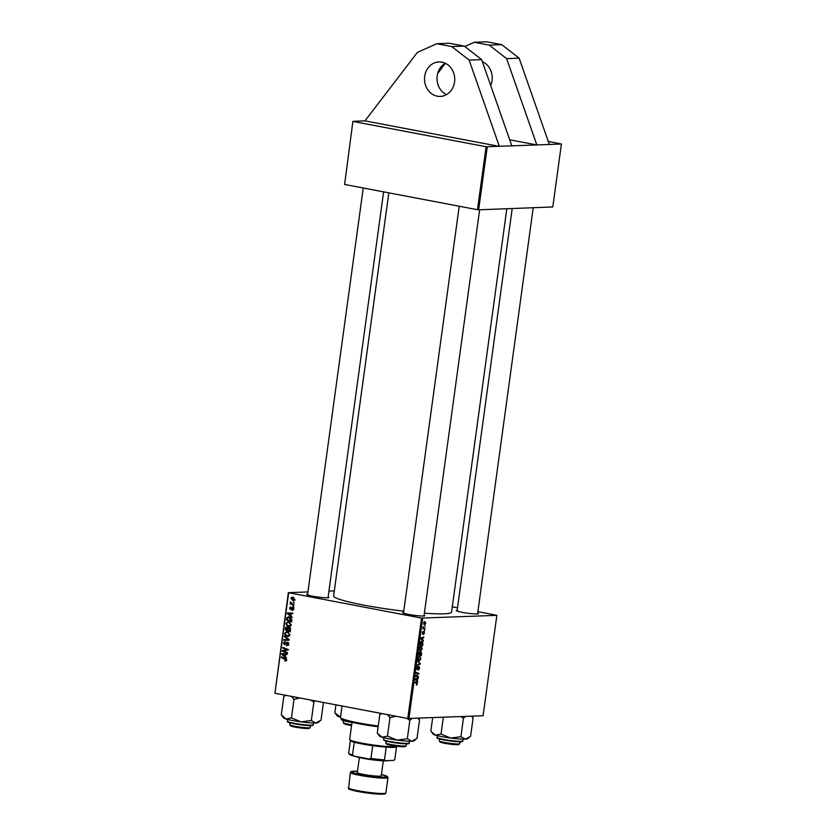 <?xml version="1.0" encoding="UTF-8"?>
<svg xmlns="http://www.w3.org/2000/svg" width="836" height="836" viewBox="0 0 836 836"><rect width="100%" height="100%" fill="white"/><g stroke="black" fill="none" stroke-linecap="round" stroke-linejoin="round"><path stroke-width="1.25" d="M490.69 85.481A17.253 15.1 -92.2 0 0 492.049 80.569A17.253 15.1 -92.2 0 0 482.33 61.603M445.264 63.243A17.253 15.1 -92.2 0 0 437.197 75.867A17.253 15.1 -92.2 0 0 446.476 94.635M454.554 82.022A17.253 15.1 -92.2 0 0 438.952 61.937A17.253 15.1 -92.2 0 0 424.698 76.348A17.253 15.1 -92.2 0 0 440.29 96.422A17.253 15.1 -92.2 0 0 454.554 82.022M477.69 613.101A11.213 1.076 -172.2 0 1 478.422 613.718A11.213 1.076 -172.2 0 1 477.074 613.948A11.213 1.076 -172.2 0 1 465.025 612.84A11.213 1.076 -172.2 0 1 456.299 610.688A11.213 1.076 -172.2 0 1 457.177 610.29M424.113 615.171A11.213 1.076 -172.2 0 1 424.845 615.787A11.213 1.076 -172.2 0 1 423.497 616.017A11.213 1.076 -172.2 0 1 411.448 614.909A11.213 1.076 -172.2 0 1 402.722 612.757A11.213 1.076 -172.2 0 1 403.6 612.36M328.12 596.925A11.213 1.076 -172.2 0 1 328.861 597.552A11.213 1.076 -172.2 0 1 327.513 597.771A11.213 1.076 -172.2 0 1 315.465 596.674A11.213 1.076 -172.2 0 1 306.739 594.521A11.213 1.076 -172.2 0 1 307.606 594.124M506.825 208.739L451.565 612.098A59.523 5.685 -172.2 0 1 444.094 613.802A59.523 5.685 -172.2 0 1 424.385 613.164M403.757 611.168A59.523 5.685 -172.2 0 1 333.616 595.943L388.834 192.855M344.61 184.453L352.907 121.335L344.61 184.453L477.471 209.7L486.092 146.739L536.837 144.952L506.626 58.645L489.248 45.123L474.315 42.281L464.816 46.523M509.699 139.79L536.837 144.952L561.416 144.001L548.259 141.409M452.297 606.79L457.522 607.782M477.889 611.649L496.845 615.348L483.093 715.752L407.769 718.479L421.522 618.086L496.845 615.348M420.926 651.746L421.595 653.428L421.271 655.811L418.491 654.922L418.857 652.571L419.63 651.725L420.236 652.519L421.041 651.756M419.63 651.725L419.787 652.435M421.522 641.421L422.922 643.197L422.629 645.914L419.85 645.016L420.195 642.779L421.804 641.442M422.546 634.033L422.274 632.789L423.11 631.358L422.734 633.448L424.009 631.629L424.427 633.061L423.465 634.576L423.946 632.246L422.619 634.054M424.165 633.051L423.988 632.246M422.284 632.758L422.734 633.448M424.354 630.24L424.667 630.981L424.354 630.24M424.197 628.296L424.918 629.205L422.891 628.557L423.194 626.655L424.197 628.296L422.964 628.055M417.446 683.984L416.38 685.186L417.112 683.963L414.708 682.531L414.792 681.904L416.83 682.563L417.112 683.921M417.06 680.744L417.666 682.113L415.126 679.459L415.231 678.707L418.261 677.777L417.06 680.744L416.192 680.577M422.692 618.212L408.94 718.615M424.698 621.524L425.743 623.405L424.698 624.91L423.612 622.998L424.918 621.535M424.928 626.059L425.242 626.812L424.928 626.059M417.666 660.952L420.226 663.45L420.111 664.233L417.07 665.257L419.766 663.763L417.666 660.952M418.993 666.438L419.599 668.277L418.355 670.158L419.264 668.246L418.94 667.065L417.216 669.594L416.662 667.954L417.812 666.177L417.279 668.967L419.108 666.449M418.993 667.065L418.324 666.94L418.993 667.065M416.673 667.901L417.279 668.967M415.638 675.76L418.428 676.533L418.345 677.16L415.565 676.261L418.366 673.806L416.004 673.074L416.088 672.447L418.867 673.335L416.077 675.802L416.736 675.969L415.638 675.718M422.65 639.979L423.246 641.358L420.707 638.704L420.811 637.941L423.842 637.011L422.932 637.868L422.65 639.979L421.783 639.822M420.926 646.291L422.264 648.82L420.727 650.91L419.547 650.147L419.348 648.391L421.177 646.301M419.567 656.187L420.905 658.716L419.369 660.816L418.188 660.043L417.99 658.298L419.818 656.208M290.959 615.735L292.192 617.407L287.354 613.645L287.459 612.892L292.788 613.07L292.704 613.687L291.252 613.614L290.959 615.735M289.151 627.46L290.541 629.477L290.217 631.859L285.128 629.863L285.536 627.533L286.832 626.937L287.992 628.003L289.789 627.731M286.424 660.053L284.637 660.91L285.818 659.897L281.345 657.483L281.429 656.845L285.16 658.319L286.424 660.053M285.097 660.419L286.435 659.876M284.271 651.348L287.375 652.582L287.291 653.209L282.202 651.202L282.296 650.544L286.967 649.687L282.641 648.015L282.725 647.388L287.814 649.384L287.73 650.042L283.059 650.92L284.271 651.348M287.291 642.184L288.577 644.347L286.549 645.852L287.971 644.19L287.26 642.811L284.439 644.817L283.279 642.884L285.139 641.452L283.885 643.02L284.491 644.19L286.915 642.152M286.748 645.256L288.336 645.173M288.232 642.769L286.779 642.884M284.491 644.19L285.912 644.013M284.303 635.903L289.172 639.498L289.057 640.282L283.707 640.209L283.801 639.582L288.378 639.655L284.209 636.572L284.303 635.903M287.208 631.608L289.883 634.785L287.344 636.395L285.149 635.141L284.595 633.228L287.208 631.608L286.466 631.546M287.981 636.447L288.545 636.353M288.671 592.839L274.919 693.243L288.336 592.682L421.522 618.086M274.919 693.243L407.769 718.479M292.642 597.092L294.721 599.464L293.008 600.656L290.855 598.231L292.14 597.05M285.379 656.49L286.612 658.162L281.763 654.41L281.868 653.647L287.208 653.825L287.124 654.452L285.672 654.379L285.379 656.49M288.566 621.712L291.241 624.879L288.702 626.498L286.497 625.244L285.954 623.322L288.566 621.712L287.824 621.65M289.34 626.551L289.904 626.446M291.816 619.225L291.576 621.963L286.487 619.967L286.863 617.731L289.11 616.811L291.816 619.225M288.378 616.759L289.11 616.811M293.394 609.13L291.837 610.353L292.924 609.005L292.454 608.085L290.416 609.528L289.517 608.023L290.855 606.832L289.987 608.138L290.416 608.89L292.495 607.458L293.394 609.13M291.858 609.716L293.415 608.995M293.258 608.054L292.109 608.148M290.646 607.448L289.987 608.138M290.416 608.89L291.545 608.859M292.976 606.131L293.614 607.04L292.976 606.131M293.551 601.951L294.188 602.86L293.551 601.951M292.475 604.02L293.948 604.627L293.864 605.254L290.165 603.801L290.249 603.174L291.012 603.477L290.489 601.92L292.475 604.02M288.336 592.682L307.909 591.93M328.924 591.115L334.306 590.906M487.252 146.864L478.631 209.826L552.795 206.962L561.416 144.001M353.231 121.492L486.092 146.739M352.907 121.335L364.987 120.865L499.343 146.394L469.132 60.098L451.743 46.565L436.82 43.733L417.383 52.407L364.987 120.865M478.631 209.826L477.471 209.7M404.728 613.321A10.356 0.993 7.8 0 0 404.06 613.373M308.735 595.086A10.356 0.993 7.8 0 0 308.076 595.127M458.306 611.252A10.356 0.993 7.8 0 0 457.637 611.304M294.167 600.447L293.405 600.06M293.854 597.604L291.325 598.346L293.028 600.018L295.108 599.987M293.917 597.656L292.558 597.709L294.732 599.349M293.028 600.018L294.251 599.37M288.754 636.28L287.626 635.809M285.964 635.109L285.149 635.141M285.233 633.197L284.595 633.228M286.685 632.173L287.375 631.65M288.504 632.12L286.56 632.173L285.201 633.364L285.609 634.733L287.459 635.788L289.601 635.757M288.566 632.162L287.061 632.215L289.904 634.597M287.459 635.788L289.277 634.618M289.078 640.198L283.707 640.209M285.379 640.136L285.452 639.592M289.151 639.624L288.378 639.655M285.16 636.53L284.209 636.572M288.598 644.159L287.971 644.19M283.916 642.853L283.279 642.884M285.828 644.138L284.773 644.18M283.759 651.139L282.202 651.202M283.916 650.816L282.296 650.544M283.958 650.481L288.629 649.624M287.783 649.656L286.967 649.687M287.187 649.144L285.619 649.206M284.177 647.952L282.641 648.015M286.058 660.848L284.637 660.91M282.881 657.42L281.345 657.483M282.62 654.369L281.763 654.41M287.135 654.316L285.672 654.379M286.706 654.337L282.38 654.222L284.815 656.041L285.045 654.348L282.38 654.222M285.442 656.009L284.815 656.041M286.717 654.285L285.045 654.348M286.654 629.801L285.128 629.863M286.999 628.275L287.208 627.47L285.536 627.533M289.204 629.027L288.441 627.491M287.783 627.522L285.954 628.411L285.808 629.477L287.396 630.093L287.459 628.045L286.581 627.543L288.242 627.481M288.023 630.072L287.396 630.093M289.12 627.972L287.459 628.045M290.123 628.035L288.169 629.017L287.992 630.334L289.705 631.002L289.925 629.226L288.838 628.055L290.51 627.993M290.332 630.981L289.705 631.002M290.562 629.205L289.925 629.226M290.113 626.373L288.984 625.913M287.323 625.213L286.497 625.244M286.591 623.301L285.954 623.322M288.033 622.266L288.733 621.744M289.862 622.224L287.918 622.277L286.56 623.457L286.967 624.837L288.817 625.882L290.959 625.861M289.914 622.256L288.42 622.318L291.262 624.701M288.817 625.882L290.635 624.722M288.201 613.614L287.354 613.645M292.725 613.561L291.252 613.614M292.286 613.572L287.96 613.457L290.395 615.275L290.635 613.593L287.96 613.457M291.032 615.254L290.395 615.275M292.297 613.519L290.635 613.593M288.012 619.904L286.487 619.967M287.626 617.699L286.863 617.731M288.692 617.365L289.298 616.853M290.426 617.323L287.48 617.908L287.166 619.57L291.064 621.106L288.995 617.428L290.489 617.365M291.691 621.075L291.064 621.106M291.806 620.281L291.168 620.312M292.631 610.322L291.837 610.353M292.088 609.454L291.179 607.96M292.809 608.378L293.436 607.573M293.655 606.737L292.893 606.769M294.23 602.557L293.457 602.589M291.889 603.759L290.165 603.801M291.043 602.286L290.291 602.317M423.873 623.019L424.751 624.293L425.482 623.405L424.615 622.141L423.622 622.966M423.674 624.105L424.751 624.293M423.946 622.015L424.772 622.151L423.956 621.994M419.223 663.251L420.226 663.45M418.93 664.014L420.111 664.233M415.607 676L418.428 676.533M416.035 672.802L418.867 673.335M418.209 673.879L418.773 673.994M416.276 675.174L416.934 675.289M416.861 681.277L417.76 681.444M416.976 678.174L418.178 678.404M416.192 678.414L417.352 678.633M416.014 679.626L416.767 680.42L416.997 678.727L415.126 679.459M415.879 680.253L416.767 680.42M415.858 678.518L416.997 678.727M414.76 682.166L416.83 682.563M422.943 628.181L425.001 628.578M422.525 631.87L423.068 631.974M422.441 640.512L423.34 640.679M422.556 637.408L423.758 637.638M421.783 637.649L422.932 637.868M421.595 638.871L422.347 639.655L422.588 637.972L420.717 638.694M421.469 639.488L422.347 639.655M421.438 637.753L422.588 637.972M420.257 644.493L422.389 645.183L421.428 642.038L419.923 644.431M419.891 644.713L422.389 645.183M420.623 641.881L421.668 642.058L420.644 641.86M419.358 649.562L420.821 650.293L421.929 648.788L420.811 646.907L419.682 648.402L420.821 650.293M420.017 646.761L421.03 646.928L420.027 646.73M418.899 654.4L419.766 654.672L419.557 652.341L418.575 654.337M418.554 654.442L419.766 654.672M420.09 654.787L421.03 655.079L420.832 652.373L420.09 654.787L418.554 654.483M418.533 654.609L421.03 655.079M420.905 652.373L421.26 653.313M418 659.458L419.463 660.189L420.905 658.716M418 658.235L419.463 660.189M418.658 656.657L419.453 656.803L418.324 658.298M420.571 658.684L419.672 656.824L418.679 656.636M511.841 145.913L481.63 59.617L464.241 46.084L449.319 43.253L436.82 43.733M469.132 60.098L481.63 59.617M451.743 46.565L464.241 46.084M549.336 144.471L519.125 58.165L501.746 44.632L486.813 41.8L474.315 42.281M501.746 44.632L489.248 45.123M519.125 58.165L506.626 58.645M445.421 63.317L437.688 73.422M378.144 726.787A35.373 3.375 -172.2 0 1 359.198 723.788A35.373 3.375 -172.2 0 1 341.349 718.678L340.618 717.716A36.23 3.459 7.8 0 0 358.895 722.952A36.23 3.459 7.8 0 0 378.248 726.024M342.049 705.992L340.492 717.361A36.23 3.459 7.8 0 0 340.618 717.716M351.569 725.533A9.489 0.909 -172.2 0 1 348.852 725.063A9.489 0.909 -172.2 0 1 344.066 723.694L343.335 722.732A10.356 0.993 7.8 0 0 348.56 724.227A10.356 0.993 7.8 0 0 351.674 724.76M343.565 720.736L343.303 722.638A10.356 0.993 7.8 0 0 343.335 722.732M335.957 704.842L334.87 712.763L340.524 717.121M335.55 713.704L337.232 715.898A17.368 1.662 7.8 0 0 339.604 716.933A17.368 1.662 -172.2 0 0 340.513 717.194M459.737 743.768L458.776 744.5A9.489 0.909 -172.2 0 1 444.846 743.308A9.489 0.909 -172.2 0 1 440.06 741.929L439.318 740.978A10.356 0.993 7.8 0 0 444.543 742.472A10.356 0.993 7.8 0 0 459.737 743.768A10.356 0.993 7.8 0 0 459.8 743.685L460.061 741.783M439.548 738.982L439.287 740.874A10.356 0.993 7.8 0 0 439.318 740.978M471.358 716.201L473.124 717.821L470.584 736.338L465.38 739.181A17.368 1.662 7.8 0 0 467.46 738.825L469.048 737.634M460.855 716.609L463.437 718.187L465.673 716.421M463.437 718.187L460.908 736.715L450.604 738.031L441.042 734.05L435.587 735.178L431.533 731.949L430.853 731.009L432.682 717.696M431.616 732.043L433.215 734.133A17.368 1.662 7.8 0 0 435.587 735.178A17.368 1.662 7.8 0 0 450.604 738.031A17.368 1.662 -172.2 0 0 465.38 739.181L460.908 736.715M473.124 717.821L471.912 716.18M443.331 717.278L441.042 734.05M310.177 727.602L309.205 728.323A9.489 0.909 -172.2 0 1 295.275 727.132A9.489 0.909 -172.2 0 1 290.489 725.763L289.758 724.802A10.356 0.993 7.8 0 0 294.983 726.296A10.356 0.993 7.8 0 0 310.177 727.602A10.356 0.993 7.8 0 0 310.24 727.508L310.501 725.617M289.987 722.806L289.726 724.697A10.356 0.993 7.8 0 0 289.758 724.802M285.149 695.186L283.832 696.315L281.293 714.832L286.027 719.002A17.368 1.662 7.8 0 0 301.044 721.855L291.471 717.873L286.027 719.002A17.368 1.662 7.8 0 1 283.655 717.967L282.045 715.877M283.832 696.315L285.912 695.333M291.43 696.378L294.011 699.356L291.471 717.873M294.011 699.356L299.915 697.987M311.337 720.548L301.044 721.855A17.368 1.662 7.8 0 0 315.82 723.004L311.337 720.548L313.876 702.021L315.193 700.892M310.449 699.993L313.876 702.021M323.448 702.459L321.024 720.172L315.82 723.004A17.368 1.662 7.8 0 0 317.899 722.659L319.488 721.458M406.16 745.837L405.199 746.569A9.489 0.909 -172.2 0 1 391.269 745.378A9.489 0.909 -172.2 0 1 386.483 743.998L385.741 743.037A10.356 0.993 7.8 0 0 390.966 744.542A10.356 0.993 7.8 0 0 406.16 745.837A10.356 0.993 7.8 0 0 406.223 745.754L406.484 743.852M385.971 741.051L385.709 742.943A10.356 0.993 7.8 0 0 385.741 743.037M406.432 718.228L409.859 720.256L412.096 718.49M381.132 713.422L379.816 714.55L377.276 733.078L382.01 737.247A17.368 1.662 7.8 0 0 397.027 740.1L387.465 736.119L382.01 737.247A17.368 1.662 7.8 0 1 379.638 736.202L377.956 734.018M379.816 714.55L381.895 713.568M387.413 714.613L390.004 717.591L387.465 736.119M390.004 717.591L395.898 716.233M407.331 738.784L397.027 740.1A17.368 1.662 7.8 0 0 411.803 741.25L407.331 738.784L409.859 720.256M417.781 718.27L419.547 719.88L417.007 738.407L411.803 741.25A17.368 1.662 7.8 0 0 413.883 740.895L415.471 739.703M419.547 719.88L418.334 718.249M397.246 746.287L396.421 746.914A23.293 2.226 -172.2 0 1 393.631 747.384A23.293 2.226 -172.2 0 1 386.242 747.154A23.293 2.226 -172.2 0 1 372.71 745.691A23.293 2.226 -172.2 0 1 354.245 742.18A23.293 2.226 -172.2 0 1 350.483 740.612L349.741 739.661A24.16 2.309 7.8 0 0 368.54 744.291A24.16 2.309 7.8 0 0 394.498 746.673A24.16 2.309 7.8 0 0 397.204 746.287M352.008 722.304L349.667 739.421A24.16 2.309 7.8 0 0 349.741 739.661M386.242 747.154L384.487 759.914L385.365 760.729A22.426 2.142 -172.2 0 1 369.084 758.973L354.15 756.131A22.426 2.142 -172.2 0 1 349.469 754.333L348.727 753.382A23.293 2.226 7.8 0 0 352.499 754.95L354.15 756.131M394.801 759.516A23.293 2.226 7.8 0 0 394.811 759.475L396.546 746.82L394.801 759.516L393.693 760.405A22.426 2.142 -172.2 0 1 393.693 760.405A22.426 2.142 -172.2 0 1 393.704 760.394L385.365 760.729M369.084 758.973L370.965 758.451A23.293 2.226 7.8 0 0 384.487 759.914M372.71 745.691L370.965 758.451M354.245 742.18L352.499 754.95M350.388 740.497L348.654 753.152A23.293 2.226 7.8 0 0 348.654 753.152A23.293 2.226 7.8 0 0 348.727 753.382M388.259 760.614A17.253 1.651 -172.2 0 1 363.169 758.336A17.253 1.651 -172.2 0 1 355.31 756.35M359.375 757.541L357.317 772.537A12.08 1.149 7.8 0 0 363.451 774.408A12.08 1.149 7.8 0 0 381.247 775.818L383.306 760.823M288.368 638.903L287.385 638.944M286.602 643.041L285.672 643.083M286.037 650.053L284.376 650.115M287.563 649.75L285.891 649.812M286.048 658.852L284.951 658.893M285.369 654.254L283.707 654.316M285.964 628.317L285.337 628.338M288.159 629.059L287.532 629.09M290.5 629.822L289.862 629.842M290.949 613.488L289.287 613.551M287.323 618.452L286.685 618.483M291.858 608.409L291.137 608.441M415.22 678.78L416.234 678.968M420.801 638.014L421.814 638.213M341.705 719.671A12.425 1.191 -172.2 0 0 351.998 722.408L342.582 720.433L341.151 719.221A12.937 1.233 7.8 0 0 347.504 721.175M437.144 737.488A12.937 1.233 7.8 0 0 449.967 740.466A12.937 1.233 7.8 0 0 462.778 740.968A12.937 1.233 7.8 0 0 462.778 740.936C462.998 741.354 463.552 742.577 449.768 740.905C439.872 739.202 435.66 738.115 437.144 737.634L437.144 737.457A12.937 1.233 7.8 0 0 437.144 737.488M462.203 741.375A12.425 1.191 -172.2 0 1 450.071 740.947A12.425 1.191 -172.2 0 1 437.583 738.073M437.155 737.425A12.937 1.233 7.8 0 0 437.144 737.457L437.385 735.659M287.584 721.259A12.937 1.233 7.8 0 0 287.574 721.29A12.937 1.233 7.8 0 0 287.574 721.322A12.937 1.233 7.8 0 0 300.406 724.289A12.937 1.233 7.8 0 0 313.218 724.802A12.937 1.233 7.8 0 0 313.218 724.77M312.633 725.209A12.425 1.191 -172.2 0 1 300.511 724.781A12.425 1.191 -172.2 0 1 288.023 721.896M402.649 743.685C393.035 742.723 386.786 741.574 383.933 740.247L383.567 739.526A12.937 1.233 7.8 0 0 389.984 741.49A12.937 1.233 7.8 0 0 402.952 743.246A12.937 1.233 7.8 0 0 409.201 743.037C407.142 743.371 413.392 743.998 402.649 743.685A12.425 1.191 -172.2 0 1 389.545 741.877A12.425 1.191 -172.2 0 1 384.111 739.975M408.553 743.329A12.425 1.191 -172.2 0 1 402.68 743.685M348.267 787.773A18.977 1.808 7.8 0 0 357.902 790.699A18.977 1.808 7.8 0 0 385.877 792.925C384.612 794.043 387.026 793.939 380.944 794.2C374.382 793.981 366.785 793.092 358.163 791.535C344.996 788.557 350.388 789.257 348.581 788.693L350.368 772.454A18.977 1.808 -172.2 0 0 360.002 775.39A18.977 1.808 -172.2 0 0 387.967 777.605L385.877 792.925M358.111 791.514A18.12 1.735 -172.2 0 1 349.239 788.505M350.368 772.454L351.026 771.597L357.495 771.252A18.12 1.735 7.8 0 0 360.535 774.523A18.12 1.735 7.8 0 0 383.828 777.177A18.12 1.735 7.8 0 0 381.425 774.544L387.559 776.602L387.967 777.605M384.738 793.374A18.12 1.735 -172.2 0 1 377.078 794.012A18.12 1.735 -172.2 0 1 358.205 791.535M287.02 645.277L288.681 645.214M287.082 642.8L288.754 642.727M284.637 644.201L286.309 644.138M285.285 660.43L286.947 660.367M292.192 609.747L293.864 609.684M292.349 608.075L294.011 608.012M290.604 608.901L292.276 608.838M420.56 650.272L419.515 650.074M419.202 660.179L418.157 659.98M341.151 719.221L341.245 718.542M533.222 207.715L477.575 613.917M512.207 208.53L457.062 611.106M462.778 740.968L463.029 739.17M363.242 187.995L307.502 594.939M383.609 191.862L328.015 597.75M287.824 719.493L287.584 721.468C286.1 721.938 290.311 723.035 300.208 724.739C313.981 726.4 313.437 725.178 313.218 724.802L313.469 723.004M423.998 615.986L479.645 209.784M403.485 613.175L459.225 206.231M409.201 743.037L409.452 741.239M383.567 739.526L383.808 737.728"/></g></svg>
